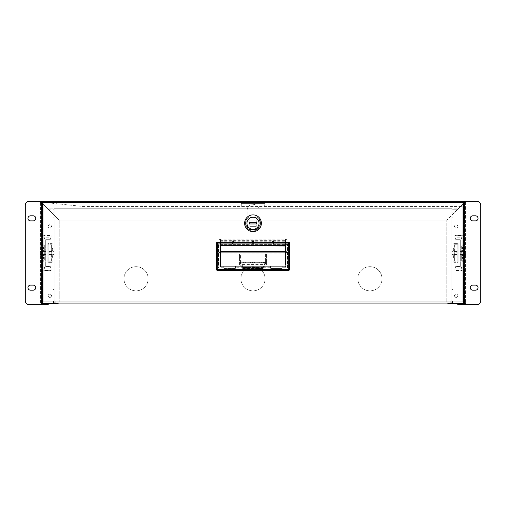 <?xml version="1.0" encoding="UTF-8"?>
<svg xmlns="http://www.w3.org/2000/svg" width="506" height="506" viewBox="0 0 506 506"><rect width="100%" height="100%" fill="white"/><g stroke="black" fill="none" stroke-linecap="round" stroke-linejoin="round"><path stroke-width="0.38" stroke-dasharray="2.53 1.9" d="M58.487 303.088A1.948 1.948 0 0 0 59.17 301.601A1.948 1.948 0 0 1 57.222 303.549L40.461 303.549A1.094 1.094 0 0 0 41.239 304.599M464.761 304.599A1.094 1.094 0 0 0 465.539 303.549L448.778 303.549A1.948 1.948 0 0 1 446.83 301.601A1.948 1.948 0 0 0 447.513 303.088M454.546 295.757A1.638 1.638 0 0 1 456.184 294.119A1.638 1.638 0 0 1 457.822 295.757A1.638 1.638 0 0 0 456.184 294.119A1.638 1.638 0 0 0 454.546 295.757A1.638 1.638 0 0 0 456.184 297.395A1.638 1.638 0 0 0 457.822 295.757A1.638 1.638 0 0 1 456.184 297.395A1.638 1.638 0 0 1 454.546 295.757M454.546 226.378A1.638 1.638 0 0 1 456.184 224.74A1.638 1.638 0 0 1 457.822 226.378A1.638 1.638 0 0 0 456.184 224.74A1.638 1.638 0 0 0 454.546 226.378A1.638 1.638 0 0 0 456.184 228.016A1.638 1.638 0 0 0 457.822 226.378A1.638 1.638 0 0 1 456.184 228.016A1.638 1.638 0 0 1 454.546 226.378M48.178 226.378A1.638 1.638 0 0 1 49.816 224.74A1.638 1.638 0 0 1 51.454 226.378A1.638 1.638 0 0 0 49.816 224.74A1.638 1.638 0 0 0 48.178 226.378A1.638 1.638 0 0 0 49.816 228.016A1.638 1.638 0 0 0 51.454 226.378A1.638 1.638 0 0 1 49.816 228.016A1.638 1.638 0 0 1 48.178 226.378M48.178 295.757A1.638 1.638 0 0 1 49.816 294.119A1.638 1.638 0 0 1 51.454 295.757A1.638 1.638 0 0 0 49.816 294.119A1.638 1.638 0 0 0 48.178 295.757A1.638 1.638 0 0 0 49.816 297.395A1.638 1.638 0 0 0 51.454 295.757A1.638 1.638 0 0 1 49.816 297.395A1.638 1.638 0 0 1 48.178 295.757M465.539 252.962L465.539 251.324L465.539 252.962M464.603 252.962L464.603 250.426L464.603 252.962M41.397 252.962L41.397 250.426L41.397 252.962M40.461 252.962L40.461 251.324L40.461 252.962M41.239 202.368L40.461 202.368L41.555 202.501L59.17 220.123L42.959 203.905M42.567 203.513L41.808 202.761M59.17 220.123L59.17 301.601L59.17 220.123M463.041 203.798L446.773 220.066L464.394 202.451L464.527 201.356L464.527 202.292L41.473 202.292L41.397 303.549L40.461 303.549A1.094 1.094 0 0 0 41.555 304.644L48.178 304.644L48.178 303.708L41.397 303.549M464.603 303.549L464.603 202.368L465.539 202.368L465.539 303.549L457.822 303.708L457.822 304.644L464.445 304.644A1.094 1.094 0 0 0 465.539 303.549L465.539 202.368A1.012 1.012 0 0 0 464.527 201.356L41.473 201.356A1.012 1.012 0 0 0 40.461 202.368L40.461 303.549L40.461 202.368A1.012 1.012 0 0 1 41.239 201.382M464.192 202.761L463.433 203.513M463.041 203.905L446.83 220.123L464.445 202.501L465.539 202.368L464.761 202.368M446.83 301.601L446.83 220.123L446.83 301.601M41.922 202.761L42.567 203.406M42.959 203.798L59.227 220.066L41.606 202.451L41.473 201.356L41.473 202.292M463.433 203.406L464.078 202.761M446.773 220.066L59.227 220.066L446.773 220.066M82.554 206.423L463.041 206.423L463.041 202.451L44.452 202.451L82.554 206.423L463.041 206.423L463.041 202.451L44.452 202.451L82.554 206.423M42.959 202.33L42.959 301.993L463.041 301.993L463.041 202.33L42.959 202.33L42.959 206.031L463.041 206.031L463.041 202.33L42.959 202.33L42.959 206.031L463.041 206.031L463.041 202.33L42.959 202.33L42.959 201.356L42.959 202.33L42.959 201.356L44.452 202.451L463.041 202.451L463.041 201.356M464.761 201.382A1.012 1.012 0 0 1 465.539 202.368L464.527 202.292M42.567 225.404L42.567 242.007L41.397 242.007L41.397 229.616L42.567 229.616L42.567 228.364L42.567 229.616L41.397 229.616L41.397 228.364L41.397 229.616L42.567 229.616L41.397 229.616L41.397 225.404L42.567 225.404L42.567 222.912L41.397 222.912L41.397 209.813L42.567 209.813L42.567 207.321L41.397 207.321L41.397 303.239L41.397 298.679L42.567 298.679L42.567 296.187L41.397 296.187L41.397 283.088L42.567 283.088L42.567 280.596L41.397 280.596L41.397 276.384L42.567 276.384L42.567 277.636L42.567 276.384L41.397 276.384L41.397 277.636L41.397 276.384L42.567 276.384L42.567 280.596M464.603 297.433L464.603 299.381L464.603 297.433L463.433 297.433L463.433 299.381L463.433 297.433L463.433 298.679L464.603 298.679L464.603 303.239L464.603 202.761L464.603 207.321L463.433 207.321L463.433 208.567L463.433 207.593L463.433 208.567L464.603 208.567L464.603 207.593L464.603 208.567M460.08 252.962L460.08 251.4L460.08 252.962M40.461 251.4L40.461 254.518L40.461 251.4L40.461 254.518L40.461 251.4L40.461 254.518L40.461 251.4L45.919 251.4L45.919 254.518L45.919 251.4L45.919 254.518L40.461 254.518L45.919 254.518L45.919 251.4L40.461 251.4L45.919 251.4L45.919 254.518L45.919 251.4M45.919 254.518L40.461 254.518M264.695 203.229L264.695 202.292L241.305 202.292L241.305 203.38L264.695 203.38L241.305 203.38L241.305 206.967L241.305 203.229L264.695 203.229L264.695 202.292L264.695 206.967L241.305 206.967L264.695 206.967L264.695 202.292L262.937 202.292L264.695 202.292L264.695 203.229L241.305 203.229L243.063 203.229L241.305 203.229L241.305 202.292L241.305 203.229L241.305 202.292L243.063 202.292L243.063 203.229M264.695 202.292L241.305 202.292L241.305 203.229M243.063 202.292L241.305 202.292M464.603 296.187L463.433 296.187L463.433 283.088L464.603 283.088L464.603 298.679M463.433 263.993L464.603 263.993L464.603 276.384L463.433 276.384L464.603 276.384L464.603 280.596L463.433 280.596L463.433 276.384L463.433 277.636L463.433 276.384L464.603 276.384L463.433 276.384L463.433 228.364L463.433 229.616L464.603 229.616L463.433 229.616L464.603 229.616L464.603 228.364L464.603 229.616L463.433 229.616L463.433 225.404L464.603 225.404L464.603 242.007L463.433 242.007M464.603 280.596L464.603 283.088M463.433 209.813L464.603 209.813L464.603 222.912L463.433 222.912L463.433 209.813M464.603 207.321L464.603 209.813M464.603 222.912L464.603 225.404M463.433 244.506L464.603 244.506L464.603 242.007M464.603 263.993L464.603 261.494L463.433 261.494M464.603 253L464.603 253.974L464.603 253M463.433 253L463.433 253.974L463.433 253M464.603 207.593L464.603 206.619L464.603 207.593M463.433 298.679L463.433 303.239L464.603 303.239L464.603 202.761L463.433 202.761L463.433 207.321M464.603 261.494L464.603 244.506M463.433 207.593L463.433 206.619L463.433 207.593M463.433 202.761L464.761 202.761L464.761 201.356L476.804 201.356A3.896 3.896 0 0 1 480.7 205.253L480.7 300.747A3.896 3.896 0 0 1 476.804 304.644L464.761 304.644L464.761 303.239L463.433 303.239M475.495 285.118L472.768 285.118A2.536 2.536 0 0 0 470.232 287.648A2.536 2.536 0 0 0 472.768 290.185L475.495 290.185A2.536 2.536 0 0 0 478.031 287.648A2.536 2.536 0 0 0 475.495 285.118M475.495 215.815L472.768 215.815A2.536 2.536 0 0 0 470.232 218.352A2.536 2.536 0 0 0 472.768 220.882L475.495 220.882A2.536 2.536 0 0 0 478.031 218.352A2.536 2.536 0 0 0 475.495 215.815M41.397 209.813L41.397 207.321M41.397 225.404L41.397 222.912M41.397 298.679L41.397 296.187M41.397 283.088L41.397 280.596M41.397 263.993L42.567 263.993L42.567 276.384L41.397 276.384L41.397 261.494L42.567 261.494L42.567 263.993M41.397 242.007L41.397 244.506L42.567 244.506L42.567 261.494M42.567 242.007L42.567 244.506M41.397 207.593L41.397 208.567L41.397 207.593M42.567 207.593L42.567 208.567L42.567 207.593M41.397 253L41.397 252.026L41.397 253M42.567 253L42.567 252.026L42.567 253M41.397 298.407L41.397 297.433L41.397 298.407M42.567 298.407L42.567 297.433L42.567 298.407M42.567 207.321L42.567 202.761L41.397 202.761L41.397 303.239L42.567 303.239L42.567 298.679M41.397 244.506L41.397 261.494M42.567 296.187L42.567 283.088M42.567 222.912L42.567 209.813M42.567 303.239L41.239 303.239L41.239 304.644L29.196 304.644A3.896 3.896 0 0 1 25.3 300.747L25.3 205.253A3.896 3.896 0 0 1 29.196 201.356L41.239 201.356L41.239 202.761L42.567 202.761M30.505 220.882L33.232 220.882A2.536 2.536 0 0 0 35.768 218.352A2.536 2.536 0 0 0 33.232 215.815L30.505 215.815A2.536 2.536 0 0 0 27.969 218.352A2.536 2.536 0 0 0 30.505 220.882M30.505 290.185L33.232 290.185A2.536 2.536 0 0 0 35.768 287.648A2.536 2.536 0 0 0 33.232 285.118L30.505 285.118A2.536 2.536 0 0 0 27.969 287.648A2.536 2.536 0 0 0 30.505 290.185M452.092 252.962L452.092 254.6L452.092 252.962M456.766 252.962L456.766 251.4L456.766 252.962M53.908 252.962L53.908 251.324L53.908 252.962M49.234 252.962L49.234 251.4L49.234 252.962M452.092 214.683L452.092 217.219L452.092 214.683M453.028 214.683L453.028 217.219L453.028 214.683M52.972 214.683L52.972 217.219L52.972 214.683M53.908 214.683L53.908 217.219L53.908 214.683M463.041 202.33L42.959 202.292M457.392 208.839L453.18 208.839A1.094 1.094 0 0 0 452.092 209.933A1.094 1.094 0 0 1 453.18 208.839L457.392 208.839L457.392 209.775L457.392 208.839M453.18 209.775L457.392 209.775L453.18 209.775M48.608 208.839L52.82 208.839L48.608 208.839L48.608 209.775L52.972 209.933L48.608 209.775L48.608 208.839M53.908 209.933A1.094 1.094 0 0 0 52.82 208.839A1.094 1.094 0 0 1 53.908 209.933L53.908 301.993L53.908 209.933M53.908 301.544L52.972 301.544L52.972 209.933L52.972 301.993L54.066 302.152L54.066 303.088L55.053 303.088L55.236 301.993A1.17 1.17 0 0 0 54.066 300.823L54.066 208.763L451.934 208.763L451.934 300.823A1.17 1.17 0 0 0 450.764 301.993L55.236 301.993A1.17 1.17 0 0 0 54.066 300.823L54.066 208.763L451.934 208.763L451.934 300.823A1.17 1.17 0 0 0 450.764 301.993L450.947 303.088L451.934 303.088L451.934 302.152L54.066 301.993M253 266.681A12.081 12.081 0 0 1 265.081 278.762A12.081 12.081 0 0 1 253 290.849A12.081 12.081 0 0 1 240.919 278.762A12.081 12.081 0 0 1 253 266.681A12.081 12.081 0 0 0 240.919 278.762A12.081 12.081 0 0 0 253 290.849A12.081 12.081 0 0 0 265.081 278.762A12.081 12.081 0 0 0 253 266.681M136.07 266.681A12.081 12.081 0 0 1 148.15 278.762A12.081 12.081 0 0 1 136.07 290.849A12.081 12.081 0 0 1 123.989 278.762A12.081 12.081 0 0 1 136.07 266.681A12.081 12.081 0 0 0 123.989 278.762A12.081 12.081 0 0 0 136.07 290.849A12.081 12.081 0 0 0 148.15 278.762A12.081 12.081 0 0 0 136.07 266.681M369.93 266.681A12.081 12.081 0 0 1 382.011 278.762A12.081 12.081 0 0 1 369.93 290.849A12.081 12.081 0 0 1 357.85 278.762A12.081 12.081 0 0 1 369.93 266.681A12.081 12.081 0 0 0 357.85 278.762A12.081 12.081 0 0 0 369.93 290.849A12.081 12.081 0 0 0 382.011 278.762A12.081 12.081 0 0 0 369.93 266.681M54.066 302.152L54.066 303.088L54.066 302.152L55.053 302.152L55.053 303.088L450.947 303.088L450.764 301.993L55.053 302.152L451.934 302.152L451.934 303.088L451.934 301.993M248.914 216.947A7.52 7.52 0 0 0 248.914 229.572L257.086 229.572A7.52 7.52 0 0 0 257.086 216.947L248.914 216.947A7.52 7.52 0 0 0 248.914 229.572L257.086 229.572A7.52 7.52 0 0 0 257.086 216.947L248.914 216.947M287.497 268.199L287.497 244.423L218.503 244.423L218.503 268.199L287.497 268.199L287.497 244.423L218.503 244.423L218.503 268.199L287.497 268.199M52.972 289.596L53.908 289.596L52.972 289.596M52.972 252.962L52.972 251.166L52.972 252.962M52.972 301.544L54.066 303.088M451.934 303.088L453.028 301.993L453.028 301.45L452.092 301.544L452.092 301.993L453.028 301.993L453.028 209.933L453.028 301.544M453.028 252.962L453.028 251.166L453.028 252.962M452.092 301.544L452.092 209.933L452.092 289.596L453.028 289.596L452.092 289.596L451.934 302.152M220.388 245.96L220.521 241.394L220.388 245.967L285.384 245.752L285.485 240.103L220.515 240.103L220.521 241.394L220.787 240.685L285.213 240.685L285.245 241.223L220.755 241.223L220.831 242.595L285.169 242.595L285.245 241.223L285.612 245.973M220.787 240.685L220.616 245.752L220.603 242.595L285.39 242.595L285.213 240.685M285.707 245.986L285.707 266.15M285.384 245.752L220.616 245.752L285.384 245.752M263.329 267.731L242.671 267.592L263.329 267.731L263.329 267.25L242.671 267.25L242.671 267.731M242.671 267.592L242.829 268.642L263.171 268.56L263.171 267.661M263.329 267.592L263.171 266.282L264.107 266.282C265.498 266.207 266.282 265.574 266.447 264.379L266.447 261.906C266.295 263.449 265.517 264.296 264.107 264.461L241.893 264.461C240.483 264.296 239.705 263.449 239.553 261.906L239.553 253.923L240.565 253.923L240.565 261.058L241.735 262.336L264.265 262.336L265.435 261.058L265.435 253.923L266.447 253.923L266.447 261.906M263.329 266.207L263.329 267.25M263.329 267.427L242.671 267.25M242.829 267.661L242.671 265.055L241.735 265.055L240.565 264.126L240.565 261.621L241.735 262.336M240.565 264.126L240.565 262.5L239.711 262.5L239.711 264.474L241.893 266.238L242.671 266.207M265.435 253.923L265.435 262.5L266.447 262.38L266.447 264.379L264.107 266.282L263.171 266.282L263.171 268.642L242.829 268.629L242.829 266.282L241.893 266.282L241.893 264.461M233.823 241.463L232.418 241.621L233.981 241.621L233.981 243.266L233.823 241.526L232.577 241.526L232.577 243.177L233.981 243.266L233.981 244.189L232.418 244.189L232.418 241.621L232.418 244.189L220.293 244.189L285.707 244.189L285.485 240.103L287.041 241.223L287.269 264.923C287.174 266.339 286.662 267.124 285.738 267.263L282.234 267.263L282.234 268.281L282.215 266.099L270.558 266.099L270.539 268.281L270.539 267.263L235.461 267.263L235.461 268.281L235.442 266.099L223.785 266.099L223.766 268.281L223.766 267.263L220.262 267.263L220.597 253.101L285.403 253.101L285.39 251.324L286.953 251.324L286.953 242.595L285.169 242.595L285.169 245.752M252.374 241.463L253.626 241.463L252.222 241.621L252.374 243.177L253.626 243.177L253.626 241.526L252.374 241.463L252.222 244.189L252.222 241.621M272.177 241.463L273.423 241.463L272.019 241.621L272.177 243.177L273.423 243.177L273.423 241.526L272.019 241.621L272.019 244.189L272.019 241.621M242.671 265.055L242.671 267.427M263.329 265.055L264.265 265.055L265.435 264.126L265.435 261.058M265.435 261.621L264.265 262.671L241.735 262.671L241.735 265.055M239.553 253.923L239.553 264.379C239.717 265.574 240.502 266.207 241.893 266.282L242.766 266.295M273.423 241.463L273.582 243.266L272.177 243.266L272.177 244.189L233.981 244.189L233.981 241.621M253.778 241.621L253.778 244.189L253.626 241.463M265.435 262.5L265.435 264.126M240.565 261.621L240.565 261.058M239.711 264.474L239.553 261.906M223.924 268.433L235.303 268.433L223.766 268.281M273.423 244.189L273.423 243.266L273.582 244.189L272.177 244.189M282.076 268.433L270.697 268.433L282.076 268.433L270.697 268.281L270.697 266.099M235.461 268.281L223.924 268.281L223.924 266.099M223.766 266.175L223.766 267.263M282.234 267.263L282.234 266.175M282.215 266.099L270.558 266.099M270.539 266.175L270.539 267.263M235.461 267.263L235.461 266.175M235.442 266.099L223.785 266.099M266.447 262.38L266.447 253.923M240.565 262.5L240.565 253.923M285.39 242.595L285.39 251.324L220.61 251.324L220.597 253.101L219.041 252.089L219.047 251.324L220.61 251.324L220.61 242.595L219.047 242.595L218.959 241.179C218.649 240.293 219.18 239.61 220.553 239.123L285.447 239.123L285.485 240.103M273.582 241.621L273.582 244.189L285.599 244.189M285.631 244.189L287.174 245.752L286.953 242.595M288.591 270.381A1.012 1.012 0 0 0 289.609 269.369L289.609 243.253A1.012 1.012 0 0 0 288.591 242.241L217.409 242.241A1.012 1.012 0 0 0 216.391 243.253L216.391 269.369A1.012 1.012 0 0 0 217.409 270.381L288.591 270.381M285.707 244.189L287.269 245.752M220.369 244.189L218.826 245.752L218.959 241.223L220.515 240.103L220.553 239.123M218.959 241.179L218.731 245.752L220.293 244.189M218.731 245.752L218.731 264.923C218.826 266.339 219.338 267.124 220.262 267.263M249.882 220.142L256.118 220.142L256.118 226.378L249.882 226.378L249.882 220.142L256.118 220.142L256.118 226.378L249.882 226.378L249.882 220.142M249.49 223.962L256.51 223.962L256.51 222.558L249.49 222.558L249.49 223.962M256.213 229.496L249.787 229.496A7.014 7.014 0 0 1 249.787 217.023L256.213 217.023A7.014 7.014 0 0 1 256.213 229.496L249.787 229.496A7.014 7.014 0 0 1 249.787 217.023L256.213 217.023A7.014 7.014 0 0 1 256.213 229.496M253 214.879A8.381 8.381 0 0 0 244.619 223.26A8.381 8.381 0 0 0 253 231.64A8.381 8.381 0 0 0 261.381 223.26A8.381 8.381 0 0 0 253 214.879M252.576 219.99A3.232 3.232 0 0 1 253.576 219.99L256.276 219.99L256.276 222.684A3.232 3.232 0 0 1 256.276 223.684L256.276 226.378L253.576 226.378A3.232 3.232 0 0 1 252.576 226.378L249.882 226.378L249.882 223.684A3.232 3.232 0 0 1 249.882 222.684L249.882 219.99L252.576 219.99A3.232 3.232 0 0 1 253.576 219.99L256.276 219.99L256.276 222.684A3.232 3.232 0 0 1 256.276 223.684L256.276 226.378L253.576 226.378A3.232 3.232 0 0 1 252.576 226.378L249.882 226.378L249.882 223.684A3.232 3.232 0 0 1 249.882 222.684L249.882 219.99L252.576 219.99M259.002 210.243L259.002 225.056A5.927 5.927 0 0 1 253.076 230.976A5.927 5.927 0 0 1 247.156 225.056L247.156 210.243A5.927 5.927 0 0 1 253.076 204.316A5.927 5.927 0 0 1 259.002 210.243L259.002 225.056A5.927 5.927 0 0 1 253.076 230.976A5.927 5.927 0 0 1 247.156 225.056L247.156 210.243A5.927 5.927 0 0 1 253.076 204.316A5.927 5.927 0 0 1 259.002 210.243M454.198 251.166L453.028 251.166L454.198 251.166L454.198 254.752L453.028 254.752L454.198 254.752L454.198 251.166L453.028 251.166L454.198 251.166L454.198 254.752L453.028 254.752L454.198 254.752L454.198 251.166L453.028 251.166L454.198 251.166L454.198 254.752L453.028 254.752L454.198 254.752L454.198 251.166M453.028 254.834L453.028 249.3L453.028 256.624L453.028 249.3L453.028 256.624L453.028 249.3L453.028 256.624L453.028 254.834L454.198 254.834L454.198 249.3L454.198 256.624L454.198 249.3L454.198 256.624L454.198 249.3L454.198 256.624L454.198 254.834L453.028 254.834M453.028 248.516L453.034 260.988A1.328 1.328 0 0 0 454.35 262.317L458.094 262.317L458.094 261.147L454.35 261.147L458.094 261.147L458.094 262.317L454.35 262.317A1.328 1.328 0 0 1 453.028 260.988L453.028 248.516L454.198 248.516L454.198 244.929L454.35 260.988L458.094 260.988L458.094 244.929L454.35 244.929L458.094 244.929L458.094 260.988L454.198 260.988L454.198 244.929L453.034 244.929L454.35 244.929L454.35 260.988L453.034 260.988L454.198 260.988L454.198 248.516M453.028 250.622L454.198 250.622L453.028 250.622M453.028 255.302L454.198 255.302L453.028 255.302M453.028 257.402L454.198 257.402M454.35 244.777L458.094 244.777L458.094 243.607L458.094 244.777L454.35 244.777M454.35 243.607L458.094 243.607L454.35 243.607A1.328 1.328 0 0 0 453.028 244.929A1.328 1.328 0 0 1 454.35 243.607M460.156 237.763L455.64 237.763L455.64 239.319L455.64 237.763L460.156 237.763A1.714 1.714 0 0 1 461.877 239.477A1.714 1.714 0 0 0 460.156 237.763M460.156 239.319L455.64 239.319L460.156 239.319M455.64 268.161L460.156 268.161A1.714 1.714 0 0 0 461.877 266.447L461.877 239.477L461.877 266.447A1.714 1.714 0 0 1 460.156 268.161L455.64 268.161L455.64 266.605L460.315 266.447L460.315 239.477L460.315 266.447L455.64 266.605L455.64 268.161M457.196 261.02L457.196 244.898L461.719 244.898L461.719 261.02L457.196 261.02L457.196 244.898L463.433 244.898L461.719 244.898L461.719 261.02L457.196 261.02M463.041 269.394L462.996 269.502A1.714 1.714 0 0 1 461.434 270.501L454.856 270.501L454.856 268.939L454.856 270.501L461.434 270.501A1.714 1.714 0 0 0 462.996 269.502L463.275 268.895A1.714 1.714 0 0 0 463.433 268.174L463.433 261.02L461.877 261.02L463.433 261.02L463.433 261.798L463.433 261.02L461.719 261.02L461.877 244.898L463.433 244.898L463.433 244.12L463.433 244.898L461.877 244.898L461.877 244.12L463.433 244.12L461.877 244.12L461.877 244.898L461.877 237.744L461.434 236.979L454.856 236.979L454.856 235.423L461.434 235.423L454.856 235.423L454.856 236.979L461.434 236.979L461.877 237.744L461.877 268.174L461.877 261.02L463.433 261.02L463.433 244.898L461.877 244.898M461.877 261.02L461.877 261.798L463.433 261.798L461.877 261.798L461.877 261.02L463.433 261.02M463.433 251.166L461.877 251.166L461.877 255.492L461.877 250.426L461.877 254.752L461.877 250.426L461.877 254.752L461.877 251.166L461.877 254.752L461.877 251.166L463.433 251.166L463.433 255.492L463.433 252.962L463.433 255.492L463.433 252.962L463.433 255.492L463.433 252.962L463.433 254.752L461.877 254.752L463.433 254.752L463.433 251.166L461.877 251.166L463.433 251.166L463.433 254.752L461.877 254.752L463.433 254.752L463.433 251.166L461.877 251.166L463.433 251.166L463.433 252.962L463.433 250.426L463.433 254.752L461.877 254.752L463.433 254.752L463.433 251.166L461.877 251.166L463.433 251.166L463.433 254.752L461.877 254.752L463.433 254.752L463.433 251.166L461.877 251.166L463.433 251.166L463.433 252.962L463.433 250.426L463.433 254.752L461.877 254.752L463.433 254.752L463.433 251.166L461.877 251.166L463.433 251.166L463.433 254.752L461.877 254.752L463.433 254.752L463.433 251.166M463.433 258.421L461.877 258.421L461.877 260.754L461.877 245.163L461.877 260.754L461.877 245.163L461.877 260.754L461.877 245.163L461.877 258.421L463.433 258.421L463.433 260.754L461.877 260.754L463.433 260.754L463.433 245.163L461.877 245.163L463.433 245.163L463.433 247.504L461.877 247.504L463.433 247.504L463.433 258.421L461.877 258.421L463.433 258.421L463.433 260.754L461.877 260.754L463.433 260.754L463.433 245.163L461.877 245.163L463.433 245.163L463.433 247.504L461.877 247.504L463.433 247.504L463.433 258.421L461.877 258.421L463.433 258.421L463.433 260.754L461.877 260.754L463.433 260.754L463.433 245.163L461.877 245.163L463.433 245.163L463.433 247.504L461.877 247.504L463.433 247.504L463.433 258.421M454.856 268.939L461.434 268.939L461.877 268.174L461.434 268.939L454.856 268.939M463.433 268.174L463.433 237.744A1.714 1.714 0 0 0 463.275 237.029L462.996 236.416A1.714 1.714 0 0 0 461.434 235.423A1.714 1.714 0 0 1 462.996 236.416L463.041 236.523M463.433 244.898L463.433 237.744M461.877 252.962L461.877 250.426L461.877 252.962M463.433 252.962L463.433 250.426L463.433 252.962M464.603 243.652L464.603 241.704L463.433 241.704L463.433 243.652L463.433 241.704L464.603 241.704L464.603 264.221L464.603 243.652L463.433 243.652L463.433 264.221L464.603 264.221L463.433 264.221L463.433 243.652L464.603 243.652M51.802 254.752L52.972 254.752L51.802 254.752L51.802 251.166L52.972 251.166L51.802 251.166L51.802 254.752L52.972 254.752L51.802 254.752L51.802 251.166L52.972 251.166L51.802 251.166L51.802 254.752L52.972 254.752L51.802 254.752L51.802 251.166L52.972 251.166L51.802 251.166L51.802 254.752M52.972 251.09L52.972 256.624L52.972 249.3L52.972 256.624L52.972 249.3L52.972 256.624L52.972 249.3L52.972 251.09L51.802 251.09L51.802 256.624L51.802 249.3L51.802 256.624L51.802 249.3L51.802 256.624L51.802 249.3L51.802 251.09L52.972 251.09M52.972 257.402L52.966 244.929A1.328 1.328 0 0 0 51.65 243.607L47.906 243.607L47.906 244.777L51.65 244.777L47.906 244.777L47.906 243.607L51.65 243.607A1.328 1.328 0 0 1 52.972 244.929L52.972 257.402L51.802 257.402L51.802 260.988L51.65 244.929L47.906 244.929L47.906 260.988L51.65 260.988L47.906 260.988L47.906 244.929L51.802 244.929L51.802 260.988L52.966 260.988L51.65 260.988L51.65 244.929L52.966 244.929L51.802 244.929L51.802 257.402M52.972 255.302L51.802 255.302L52.972 255.302M52.972 250.622L51.802 250.622L52.972 250.622M52.972 248.516L51.802 248.516M51.65 261.147L47.906 261.147L47.906 262.317L47.906 261.147L51.65 261.147M51.65 262.317L47.906 262.317L51.65 262.317A1.328 1.328 0 0 0 52.972 260.988A1.328 1.328 0 0 1 51.65 262.317M45.844 237.763L50.36 237.763L50.36 239.319L50.36 237.763L45.844 237.763A1.714 1.714 0 0 0 44.123 239.477A1.714 1.714 0 0 1 45.844 237.763M45.844 239.319L50.36 239.319L45.844 239.319M50.36 268.161L45.844 268.161A1.714 1.714 0 0 1 44.123 266.447L44.123 239.477L44.123 266.447A1.714 1.714 0 0 0 45.844 268.161L50.36 268.161L50.36 266.605L45.685 266.447L45.685 239.477L45.685 266.447L50.36 266.605L50.36 268.161M48.804 244.898L48.804 261.02L44.281 261.02L44.281 244.898L48.804 244.898L48.804 261.02L42.567 261.02L44.281 261.02L44.281 244.898L48.804 244.898M42.959 236.523L43.004 236.416A1.714 1.714 0 0 1 44.566 235.423L51.144 235.423L51.144 236.979L51.144 235.423L44.566 235.423A1.714 1.714 0 0 0 43.004 236.416L42.725 237.029A1.714 1.714 0 0 0 42.567 237.744L42.567 244.898L44.123 244.898L42.567 244.898L42.567 244.12L42.567 244.898L44.281 244.898L44.123 261.02L42.567 261.02L42.567 261.798L42.567 261.02L44.123 261.02L44.123 261.798L42.567 261.798L44.123 261.798L44.123 261.02L44.142 268.243L44.566 268.939L51.144 268.939L51.144 270.501L44.566 270.501L51.144 270.501L51.144 268.939L44.566 268.939L44.123 268.174L44.123 237.744L44.123 244.898L42.567 244.898L42.567 261.02L44.123 261.02M44.123 244.898L44.123 244.12L42.567 244.12L44.123 244.12L44.123 244.898L42.567 244.898M42.567 254.752L44.123 254.752L44.123 250.426L44.123 255.492L44.123 251.166L44.123 255.492L44.123 251.166L44.123 254.752L44.123 251.166L44.123 254.752L42.567 254.752L42.567 250.426L42.567 252.962L42.567 250.426L42.567 252.962L42.567 250.426L42.567 252.962L42.567 251.166L44.123 251.166L42.567 251.166L42.567 254.752L44.123 254.752L42.567 254.752L42.567 251.166L44.123 251.166L42.567 251.166L42.567 254.752L44.123 254.752L42.567 254.752L42.567 252.962L42.567 255.492L42.567 251.166L44.123 251.166L42.567 251.166L42.567 254.752L44.123 254.752L42.567 254.752L42.567 251.166L44.123 251.166L42.567 251.166L42.567 254.752L44.123 254.752L42.567 254.752L42.567 252.962L42.567 255.492L42.567 251.166L44.123 251.166L42.567 251.166L42.567 254.752L44.123 254.752L42.567 254.752L42.567 251.166L44.123 251.166L42.567 251.166L42.567 254.752M42.567 247.504L44.123 247.504L44.123 245.163L44.123 260.754L44.123 245.163L44.123 260.754L44.123 245.163L44.123 260.754L44.123 247.504L42.567 247.504L42.567 245.163L44.123 245.163L42.567 245.163L42.567 260.754L44.123 260.754L42.567 260.754L42.567 258.421L44.123 258.421L42.567 258.421L42.567 247.504L44.123 247.504L42.567 247.504L42.567 245.163L44.123 245.163L42.567 245.163L42.567 260.754L44.123 260.754L42.567 260.754L42.567 258.421L44.123 258.421L42.567 258.421L42.567 247.504L44.123 247.504L42.567 247.504L42.567 245.163L44.123 245.163L42.567 245.163L42.567 260.754L44.123 260.754L42.567 260.754L42.567 258.421L44.123 258.421L42.567 258.421L42.567 247.504M51.144 236.979L44.566 236.979L44.123 237.744L44.566 236.979L51.144 236.979M42.567 237.744L42.567 268.174A1.714 1.714 0 0 0 42.725 268.895L43.004 269.502A1.714 1.714 0 0 0 44.566 270.501A1.714 1.714 0 0 1 43.004 269.502L42.959 269.394M42.567 261.02L42.567 268.174M44.123 252.962L44.123 255.492L44.123 252.962M42.567 252.962L42.567 250.426L42.567 252.962M42.567 243.652L41.397 243.652L42.567 243.652L42.567 241.704L41.397 241.704L41.397 243.652L41.397 241.704L42.567 241.704L42.567 264.221L42.567 262.272L41.397 262.272L41.397 264.221L42.567 264.221L41.397 264.221L41.397 243.652L41.397 262.272L42.567 262.272M41.397 253.974L42.567 253.974L42.567 252.026L41.397 252.026M41.555 303.239L41.555 202.761M41.555 202.501L41.555 303.549M464.445 202.761L464.445 303.239M464.445 303.549L464.445 202.501M42.959 202.451L463.041 202.451M464.394 202.451L41.606 202.451M464.761 202.761L464.761 303.239M41.239 303.239L41.239 202.761M220.831 245.752L220.603 242.595M264.265 262.336L264.265 265.055M264.107 264.461L264.107 266.282C265.448 266.226 266.232 265.587 266.447 264.379M253.626 244.189L253.626 243.266L252.374 243.177L252.374 244.189M232.577 244.189L232.577 243.177L233.823 243.266L233.823 244.189M282.234 268.281L282.076 266.099M235.303 266.099L235.303 268.433M266.289 262.5L266.289 264.474M287.269 264.923L286.953 251.324M286.959 252.089L285.403 253.101L285.738 267.263M220.515 240.103L220.401 244.189M218.731 264.923L219.041 252.089M219.047 251.324L219.047 242.595M454.198 251.09L453.028 251.09L454.198 251.09M453.028 249.104L454.198 249.104M453.028 256.82L454.198 256.82M463.433 257.25L461.877 257.25M463.433 248.674L461.877 248.674M463.433 248.282L461.877 248.282M463.433 257.636L461.877 257.636M464.603 262.272L463.433 262.272L464.603 262.272M51.802 254.834L52.972 254.834L51.802 254.834M52.972 256.82L51.802 256.82M52.972 249.104L51.802 249.104M42.567 248.674L44.123 248.674M42.567 257.25L44.123 257.25M42.567 257.636L44.123 257.636M42.567 248.282L44.123 248.282M464.603 251.324L465.539 251.324M40.461 251.324L41.397 251.324M40.461 254.6L41.397 254.6M464.603 254.6L465.539 254.6M460.08 254.518L465.539 254.518M460.08 251.4L465.539 251.4M262.937 202.292L262.937 203.229M464.603 277.636L463.433 277.636M464.603 228.364L463.433 228.364M463.433 299.381L464.603 299.381M463.433 253.974L464.603 253.974M463.433 206.619L464.603 206.619M463.433 252.026L464.603 252.026M41.397 228.364L42.567 228.364M41.397 277.636L42.567 277.636M42.567 206.619L41.397 206.619M42.567 297.433L41.397 297.433M42.567 299.381L41.397 299.381M42.567 208.567L41.397 208.567M456.766 254.518L452.092 254.518M456.766 251.4L452.092 251.4M49.234 254.518L53.908 254.518M49.234 251.4L53.908 251.4M453.028 212.153L452.092 212.153L453.028 212.153M53.908 212.153L52.972 212.153L53.908 212.153M52.972 301.45L53.908 301.45M52.972 251.324L53.908 251.324M453.028 301.45L452.092 301.45M452.092 251.324L453.028 251.324M452.092 254.6L453.028 254.6M52.972 254.6L53.908 254.6M53.908 217.219L52.972 217.219L53.908 217.219M453.028 217.219L452.092 217.219L453.028 217.219M242.671 268.484L263.329 268.484M264.107 266.295L263.234 266.295M239.553 264.379C239.623 265.479 240.401 266.118 241.893 266.295M285.447 239.123C286.82 239.61 287.351 240.293 287.041 241.179M454.198 249.3L453.028 249.3M454.198 256.624L453.028 256.624M454.198 254.714L453.028 254.714M454.198 251.21L453.028 251.21M464.603 255.492L461.877 255.492M464.603 250.426L461.877 250.426M464.603 250.818L463.433 250.818L464.603 250.818M464.603 255.106L463.433 255.106L464.603 255.106M51.802 256.624L52.972 256.624M51.802 249.3L52.972 249.3M51.802 251.21L52.972 251.21M51.802 254.714L52.972 254.714M41.397 250.426L44.123 250.426M41.397 255.492L44.123 255.492M42.567 250.818L41.397 250.818L42.567 250.818M42.567 255.106L41.397 255.106L42.567 255.106"/><path stroke-width="0.76" d="M41.397 303.239L57.222 303.549A1.948 1.948 0 0 0 58.487 303.088M447.513 303.088A1.948 1.948 0 0 0 448.778 303.549L464.603 303.239M42.959 203.905L42.567 203.513M41.808 202.761L41.239 202.368M464.761 202.368L464.192 202.761M463.433 203.513L463.041 203.905M42.959 202.292L41.473 202.292L41.922 202.761M42.567 203.406L42.959 203.798M463.041 203.798L463.433 203.406M464.078 202.761L464.527 202.292L463.041 202.292M54.066 301.993L42.959 301.993L42.959 201.356L463.041 201.356L463.041 301.993L451.934 301.993L451.934 303.088L54.066 303.088L54.066 301.993L451.934 301.993M41.397 303.549L48.178 303.708L48.178 304.644L41.555 304.644A1.094 1.094 0 0 1 41.239 304.599M41.473 202.292L41.397 202.761M464.603 202.761L464.527 202.292M464.761 304.599A1.094 1.094 0 0 1 464.445 304.644L457.822 304.644L457.822 303.708L464.603 303.549M464.761 201.382A1.012 1.012 0 0 0 464.527 201.356L41.473 201.356A1.012 1.012 0 0 0 41.239 201.382M463.433 297.433L463.433 296.187M463.433 283.088L463.433 280.596M463.433 209.813L463.433 208.567M463.433 225.404L463.433 222.912M464.761 202.761L463.433 202.761L463.433 303.239L464.761 303.239L464.761 304.644L476.804 304.644A3.896 3.896 0 0 0 480.7 300.747L480.7 205.253A3.896 3.896 0 0 0 476.804 201.356L464.761 201.356L464.761 303.239M475.495 285.118L472.768 285.118A2.536 2.536 0 0 0 470.232 287.648A2.536 2.536 0 0 0 472.768 290.185L475.495 290.185A2.536 2.536 0 0 0 478.031 287.648A2.536 2.536 0 0 0 475.495 285.118M475.495 215.815L472.768 215.815A2.536 2.536 0 0 0 470.232 218.352A2.536 2.536 0 0 0 472.768 220.882L475.495 220.882A2.536 2.536 0 0 0 478.031 218.352A2.536 2.536 0 0 0 475.495 215.815M41.239 303.239L42.567 303.239L42.567 202.761L41.239 202.761L41.239 201.356L29.196 201.356A3.896 3.896 0 0 0 25.3 205.253L25.3 300.747A3.896 3.896 0 0 0 29.196 304.644L41.239 304.644L41.239 202.761M30.505 220.882L33.232 220.882A2.536 2.536 0 0 0 35.768 218.352A2.536 2.536 0 0 0 33.232 215.815L30.505 215.815A2.536 2.536 0 0 0 27.969 218.352A2.536 2.536 0 0 0 30.505 220.882M30.505 290.185L33.232 290.185A2.536 2.536 0 0 0 35.768 287.648A2.536 2.536 0 0 0 33.232 285.118L30.505 285.118A2.536 2.536 0 0 0 27.969 287.648A2.536 2.536 0 0 0 30.505 290.185M52.972 301.993A1.094 1.094 0 0 0 54.066 303.088M451.934 303.088A1.094 1.094 0 0 0 453.028 301.993M220.388 245.96L220.527 245.518L285.473 245.518L285.941 245.986L285.941 266.15L285.473 266.864L220.527 266.864L220.059 266.15L220.059 245.986L220.527 245.518M220.059 245.986L220.293 266.15L220.293 245.986L220.629 245.707L220.603 251.324M220.527 264.67L220.825 252.089L285.175 252.089L285.473 264.67L285.169 251.324L285.612 245.973M220.059 266.15L220.597 251.937M220.527 245.752L285.941 245.986M285.473 264.67L285.707 245.986M288.597 243.089L217.403 243.089L216.796 242.45L217.409 242.241L216.6 242.646L217.125 243.253L217.125 269.375L216.6 269.983L216.391 269.369L216.796 270.179L217.403 269.647L288.875 269.375L288.597 269.647L289.109 270.166L288.591 270.381L289.204 270.179L217.409 270.381L216.391 269.369L216.391 243.253L217.409 242.241L288.591 242.241L289.609 243.253L289.388 269.888L288.875 269.375L288.597 243.089L289.388 242.741L289.204 242.45L288.597 242.975L217.403 242.975L217.238 269.375M289.4 269.983L289.609 269.369L289.4 269.983M289.609 243.253L289.4 242.646L289.609 243.253M216.6 242.646L216.391 243.253L216.6 242.646M216.796 270.179L217.409 270.381L216.796 270.179M256.51 223.962L256.51 222.558L249.49 222.558L249.49 223.962L256.51 223.962M253 217.219A6.04 6.04 0 0 0 246.96 223.26A6.04 6.04 0 0 0 253 229.3A6.04 6.04 0 0 0 259.04 223.26A6.04 6.04 0 0 0 253 217.219M253 231.64A8.381 8.381 0 0 1 244.619 223.26A8.381 8.381 0 0 1 253 214.879A8.381 8.381 0 0 1 261.381 223.26A8.381 8.381 0 0 1 253 231.64M463.041 269.394L463.275 268.895A1.714 1.714 0 0 0 463.433 268.174M463.433 237.744A1.714 1.714 0 0 0 463.275 237.029L463.041 236.523M42.959 236.523L42.725 237.029A1.714 1.714 0 0 0 42.567 237.744M42.567 268.174A1.714 1.714 0 0 0 42.725 268.895L42.959 269.394M42.567 262.272L42.567 253.974M42.567 252.026L42.567 243.652M41.606 202.451L42.959 202.451M463.041 202.451L464.394 202.451M463.041 202.33L42.959 202.33M285.169 245.752L285.169 251.324L220.831 251.324L220.831 245.752M285.403 251.937L285.397 251.324M220.527 266.864L285.473 266.864M217.403 269.54L288.597 269.54M288.762 269.375L288.762 243.253M289.558 269.369L289.558 243.253M288.591 242.285L217.409 242.285M216.441 243.253L216.441 269.369M217.409 270.337L288.591 270.337"/></g></svg>
